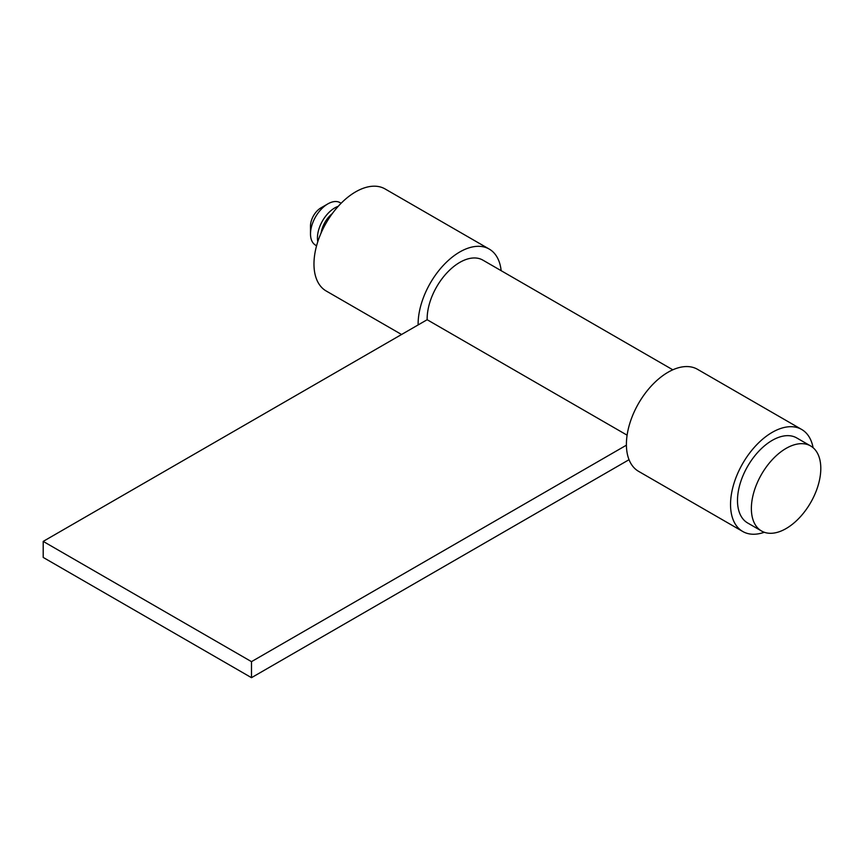 <?xml version="1.0" encoding="UTF-8"?>
<svg xmlns="http://www.w3.org/2000/svg" width="864" height="864" viewBox="0 0 864 864"><rect width="100%" height="100%" fill="white"/><g stroke="black" fill="none" stroke-linecap="round" stroke-linejoin="round"><path stroke-width="1.3" d="M810.637 445.964L796.748 437.951A49.097 28.339 120 0 0 758.916 451.105A49.097 28.339 120 0 0 737.489 500.504A49.097 28.339 120 0 0 747.652 522.979L761.54 531.004A49.097 28.339 120 0 0 799.373 517.849A49.097 28.339 120 0 0 820.8 468.439A49.097 28.339 120 0 0 810.637 445.964A49.097 28.339 120 0 0 772.805 459.119A49.097 28.339 120 0 0 751.367 508.529A49.097 28.339 120 0 0 761.54 531.004M332.251 213.646A19.634 11.34 120 0 0 321.149 232.87M341.129 203.245L340.135 202.673A24.548 14.17 120 0 0 327.856 203.882A24.548 14.17 120 0 0 310.5 233.95A24.548 14.17 120 0 0 315.587 245.182L316.58 245.765M338.224 206.312A24.548 14.17 120 0 0 317.444 237.956A24.548 14.17 120 0 0 317.779 241.715M327.856 203.882L320.911 207.889A14.731 8.5 120 0 0 310.5 225.936L310.5 233.95M672.818 369.803L482.846 260.118A46.148 26.644 120 0 0 459.767 262.408A46.148 26.644 120 0 0 427.151 319.723L43.2 541.393L43.2 557.431L251.489 677.678L629.035 459.702M627.102 435.175L427.151 319.723M626.411 445.187L251.489 661.651L251.489 677.678M251.489 661.651L43.2 541.393M501.152 270.691A58.914 34.009 120 0 0 489.229 249.07A58.914 34.009 120 0 0 459.767 251.986A58.914 34.009 120 0 0 418.122 324.94M489.229 249.07L385.085 188.946A58.914 34.009 120 0 0 355.633 191.862A58.914 34.009 120 0 0 317.142 243.778A58.914 34.009 120 0 0 326.171 290.984L401.555 334.498M813.1 447.714A58.914 34.009 120 0 0 801.652 429.451A58.914 34.009 120 0 0 772.2 432.367A58.914 34.009 120 0 0 733.709 484.283A58.914 34.009 120 0 0 742.748 531.49A58.914 34.009 120 0 0 764.284 532.267M801.652 429.451L697.518 369.317A58.914 34.009 120 0 0 668.056 372.244A58.914 34.009 120 0 0 629.575 424.148A58.914 34.009 120 0 0 638.604 471.355L742.748 531.49"/></g></svg>
